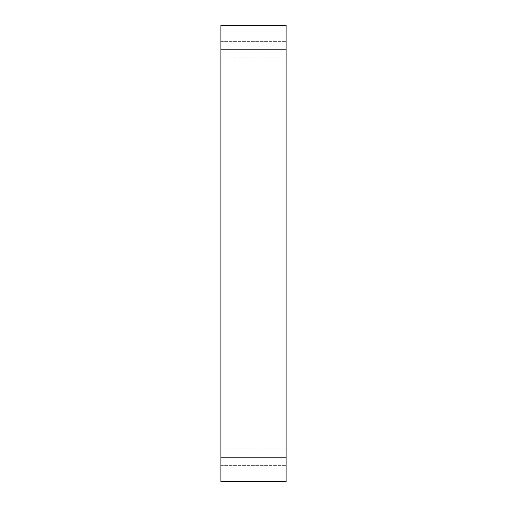 <?xml version="1.0" encoding="UTF-8"?>
<svg xmlns="http://www.w3.org/2000/svg" width="507" height="507" viewBox="0 0 507 507"><rect width="100%" height="100%" fill="white"/><g stroke="black" fill="none" stroke-linecap="round" stroke-linejoin="round"><path stroke-width="0.38" stroke-dasharray="2.54 1.9" d="M220.906 457.206L220.906 481.65L286.094 481.65L286.094 25.35L220.906 25.35L220.906 457.206L286.094 457.206M286.094 57.944L286.094 465.356L286.094 41.644L286.094 57.944L220.906 57.944L220.906 465.356L220.906 41.644L220.906 57.944L286.094 57.944M220.906 465.356L286.094 465.356L220.906 465.356M220.906 41.644L286.094 41.644L220.906 41.644M220.906 49.794L286.094 49.794M220.906 449.056L286.094 449.056L220.906 449.056"/><path stroke-width="0.76" d="M220.906 49.794L220.906 481.65L286.094 481.65L286.094 25.35L220.906 25.35L220.906 49.794L286.094 49.794M220.906 457.206L286.094 457.206"/></g></svg>
